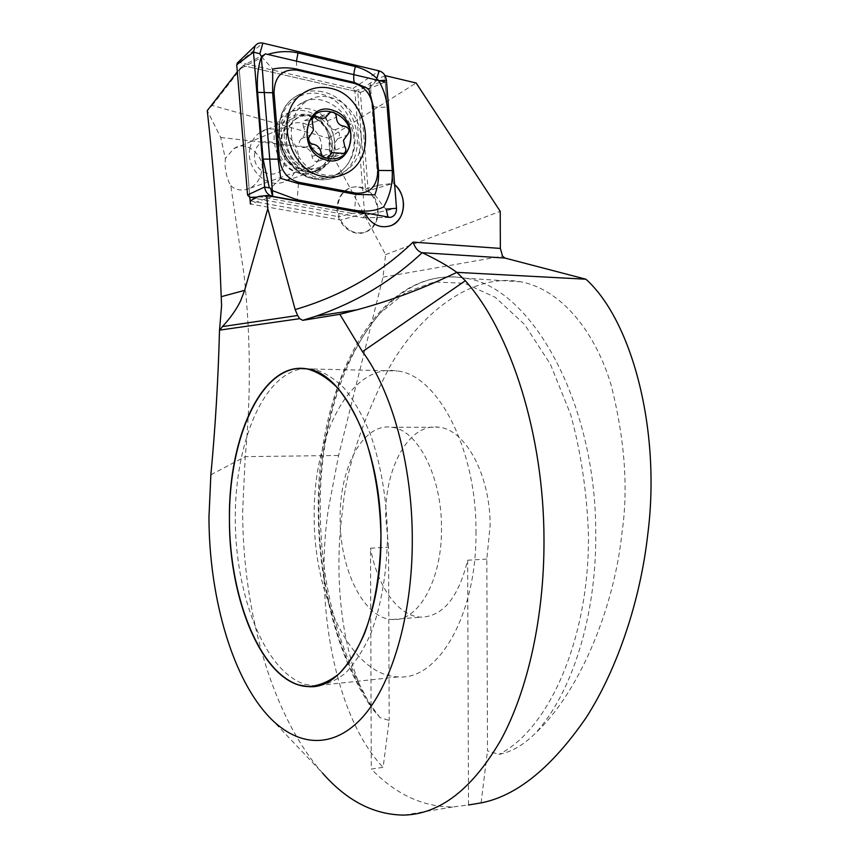 <?xml version="1.0" encoding="UTF-8"?>
<svg xmlns="http://www.w3.org/2000/svg" width="858" height="858" viewBox="0 0 858 858"><rect width="100%" height="100%" fill="white"/><g stroke="black" fill="none" stroke-linecap="round" stroke-linejoin="round"><path stroke-width="0.64" stroke-dasharray="4.29 3.22" d="M337.055 208.451C336.626 224.549 353.035 237.87 365.583 231.95C373.262 228.239 377.273 221.536 377.617 211.829C378.11 195.495 361.004 181.864 348.187 188.739C341.076 192.621 337.355 199.185 337.055 208.451M272.801 196.396L250.407 204L340.529 220.013L364.918 213.385L351.737 213.342L339.21 216.806L337.773 208.247C338.084 198.97 341.795 192.396 348.916 188.513C354.354 186.025 359.877 186.218 365.497 189.092L357.754 91.838L243.104 65.626L237.323 71.815M220.71 137.452L329.676 149.893L328.625 138.17L212.216 105.427L207.271 110.628L220.71 137.452L225.354 158.558L225.096 165.573C225.944 174.281 227.842 180.984 230.791 185.682L244.069 274.989C250.654 336.239 251.051 396.793 245.227 456.638L242.642 511.593C242.835 611.186 271.396 714.961 322.469 772.994L266.366 713.877M276.984 141.581C278.882 160.253 288.074 171.343 304.569 174.828C320.849 174.431 329.794 165.283 331.37 147.372C329.665 129.108 320.656 118.05 304.354 114.178C287.87 114.157 278.753 123.295 276.984 141.581M280.459 143.554C279.944 160.596 298.745 174.378 311.465 166.645C318.007 162.741 321.396 156.499 321.632 147.919C322.222 130.641 302.649 116.538 289.747 125.332C283.751 129.344 280.663 135.414 280.459 143.554M388.556 547.243L385.692 516.752C384.899 467.052 409.277 422.801 438.749 427.22C465.24 429.247 490.476 475.021 490.111 525.868L486.818 559.073L487.483 750.857L498.938 754.396C511.561 751.973 523.712 744.916 535.381 733.236C576.887 694.969 613.491 612.977 621.921 533.226C628.453 489.081 624.881 439.8 611.218 385.381C595.956 333.58 562.419 289.693 520.849 281.81C469.487 272.125 417.846 316.752 389.028 368.007C361.593 421.932 346.128 469.208 342.632 509.834C334.33 569.422 339.983 636.454 359.341 684.148L371.836 708.247L380.019 717.62L389.167 720.441L383.118 767.342L371.289 769.058L370.517 548.176L388.556 547.243L389.167 720.441M486.818 559.073L467.653 560.21C458.386 597.747 442.76 616.73 420.774 617.149C398.026 616.312 377.263 586.175 370.517 548.176M441.495 528.035C442.202 580.094 417.953 622.275 392.245 619.497C363.631 618.618 339.725 569.036 340.143 518.511C339.371 467.867 362.955 422.758 391.57 427.252C417.278 429.311 441.838 476.072 441.495 528.035M475.965 531.274C477.069 614.585 438.256 680.533 398.423 676.898C351.222 676.05 313.556 595.624 314.243 516.076C312.998 436.347 350.128 362.955 397.351 370.978C437.183 374.828 476.49 448.123 475.965 531.274M329.676 149.893L385.607 254.633L383.011 277.177L338.588 455.48L328.453 508.644C314.189 600.997 334.523 716.484 383.118 767.342M467.653 560.21L468.511 804.986L452.852 806.97C423.005 807.035 395.817 794.401 371.289 769.058M230.791 185.682C235.939 190.465 242.492 191.27 250.472 188.084C257.497 183.387 261.229 177.413 261.669 170.152C265.615 159.481 248.38 138.417 233.719 148.702L225.354 158.558M328.625 138.17L416.151 82.99M212.216 105.427L243.104 65.626L239.232 69.337L249.871 197.458L239.232 69.337L261.379 57.658M385.049 75.601L370.216 83.108L357.754 91.838M481.081 802.895L487.483 750.857M383.011 277.177L502.574 256.188M385.607 254.633L500.225 211.358M258.526 196.461L351.737 213.342M365.497 189.092L378.303 185.231L370.216 83.108M378.303 185.231L393.146 183.365L384.652 75.515M250.15 200.869L339.21 216.806M360.371 92.439L385.167 81.993L393.146 183.365L394.637 184.588L393.146 183.365L368.189 190.798L360.371 92.439L243.104 65.626L265.326 53.85M305.04 684.33L314.328 685.907C324.989 685.36 335.349 681.102 345.409 673.144C355.094 663.052 363.663 649.592 371.139 632.764C381.467 604.697 386.926 572.243 387.526 535.392C386.668 498.401 380.973 464.746 370.441 434.427C362.848 415.98 354.172 400.654 344.423 388.481C334.288 378.357 323.895 371.868 313.224 369.015L303.936 368.597C263.642 372.554 234.802 442.728 235.274 519.015C235.339 595.259 264.693 671.696 305.04 684.33M340.529 220.013C347.072 231.177 355.673 235.103 366.323 231.767C381.177 226.34 382.336 200.461 368.189 190.798M304.665 110.832C297.973 109.459 291.817 110.532 286.175 114.039C264.114 126.512 274.324 169.552 299.957 173.016C305.759 174.077 311.175 173.284 316.194 170.656C339.607 159.695 331.177 115.283 304.665 110.832M249.871 197.458L363.159 217.76L364.789 215.379L354.88 90.916L352.97 88.513L239.2 62.409L237.623 62.698M261.014 57.851L261.411 56.553L267.76 54.419M374.86 194.83L383.644 206.928L386.1 209.105M376.716 80.008L379.547 80.673M280.759 178.367L270.581 188.181M261.411 56.553L272.683 69.069M376.608 80.427L368.747 88.932M303.603 127.241L302.767 123.262L304.59 120.474L308.944 120.763L312.194 122.126L314.961 121.965L316.473 121.3L320.645 116.377C324.109 115.262 326.265 116.785 327.134 120.946C327.767 126.105 330.341 129.054 334.877 129.805C339.832 131.606 340.755 134.588 337.666 138.749L334.384 143.715L335.446 150C336.904 152.874 336.508 155.148 334.266 156.832L323.037 155.877L318.415 161.122C314.993 162.108 312.88 160.575 312.055 156.531C311.433 151.351 308.805 148.402 304.182 147.673C300.858 147.244 299.26 145.184 299.388 141.506L301.394 138.578C304.998 135.8 305.738 132.025 303.603 127.241L312.677 123.552M304.182 147.673L313.256 144.23M331.789 151.684C337.001 129.086 310.735 106.049 293.061 118.383C287.387 122.104 283.805 127.638 282.303 135.006C277.209 157.304 302.306 179.805 319.702 169.176C326.147 165.53 330.18 159.695 331.789 151.684M249.935 148.219C245.002 169.552 269.294 190.969 286.154 180.738C292.406 177.209 296.31 171.611 297.876 163.942C302.917 142.278 277.466 120.377 260.349 132.261C254.858 135.854 251.383 141.162 249.935 148.219M254.869 152.96C250.343 173.423 281.478 183.29 284.459 162.634C289.049 142.546 258.14 132.132 254.869 152.96M360.542 147.533C364.5 127.788 351.919 104.494 333.644 98.348C323.959 95.056 314.95 95.999 306.606 101.158C298.927 106.338 294.079 113.975 292.031 124.078C287.816 144.401 301.308 168.232 319.798 173.766C328.185 176.383 336.079 175.826 343.468 172.083C352.595 167.042 358.279 158.848 360.542 147.533M285.146 126.952C278.153 157.668 312.409 188.717 336.25 174.474C345.313 169.466 350.965 161.347 353.217 150.118C360.403 118.844 324.002 86.797 299.614 104.236C291.999 109.363 287.173 116.945 285.146 126.952M335.446 150L344.787 146.621M320.195 158.998L329.408 155.706M319.047 118.372L328.249 114.597M334.877 129.805L344.219 126.19M359.341 684.148C333.783 632.743 320.763 574.903 320.281 510.617C318.157 385.038 380.073 262.441 465.454 278.228C530.072 286.379 596.546 400.879 595.742 534.555C596.342 617.02 571.578 693.897 535.381 733.236M380.019 717.62C340.937 668.114 318.951 588.352 318.779 510.907C319.391 462.966 326.877 418.768 341.216 378.314C351.919 353.003 364.918 331.252 380.201 313.052L405.727 292.406L434.245 281.992L464.607 283.279L495.313 297.329L524.581 324.506L550.375 364.178L570.699 414.553C581.005 452.584 586.926 492.556 588.449 534.47C589.51 638.599 548.938 729.45 498.938 754.396M210.864 474.774L245.227 456.638L338.588 455.48M309.159 108.912C302.445 107.529 296.257 108.591 290.594 112.119C268.436 124.646 278.689 167.964 304.429 171.45C310.264 172.522 315.69 171.739 320.731 169.09C344.251 158.087 335.789 113.406 309.159 108.912M314.296 178.174C334.62 182.186 353.335 165.98 354.826 143.79C356.617 121.664 340.862 98.391 320.624 93.962C300.418 89.189 280.609 105.051 279 128.003C277.091 150.89 293.94 174.496 314.296 178.174M322.286 91.785C312.72 89.747 303.914 91.302 295.881 96.461C265.422 114.307 280.158 174.474 315.723 179.15C323.595 180.577 330.952 179.558 337.795 176.083C370.828 161.165 359.534 98.413 322.286 91.785M257.411 197.05L271.503 196.385M239.2 62.409L262.87 43.125M352.97 88.513L379.204 70.892M354.88 90.916L386.422 80.126M364.789 215.379L396.503 208.279M362.548 217.76L388.031 217.374M298.455 183.569L297.222 199.817M355.834 194.401L354.654 210.296M296.45 61.154L296.782 69.09M373.423 106.692C376.673 107.347 381.274 107.465 387.226 107.025M286.593 133.837C285.221 150.418 291.677 161.947 305.995 168.425C320.795 171.461 330.362 165.358 334.706 150.096C336.111 133.891 329.783 122.447 315.723 115.766C300.901 112.355 291.194 118.383 286.593 133.837M337.666 138.749L347.04 135.232M330.212 156.467L339.521 153.153M312.055 156.531L321.224 153.196M301.319 138.621L310.392 135.06M308.944 120.763L318.082 116.988M327.134 120.946L336.422 117.203M365.583 231.95L366.323 231.767M392.245 619.497L420.774 617.149M318.844 685.424L398.423 676.898M520.849 281.81L465.454 278.228C377.531 262.923 316.366 385.424 318.286 510.81C318.5 583.226 337.355 657.485 371.836 708.247M403.968 815.1L452.852 806.97M250.472 188.084L311.465 166.645M233.719 148.702L289.747 125.332M313.224 369.015L397.351 370.978M391.57 427.252L438.749 427.22M348.187 188.739L348.916 188.513M314.328 685.907L308.097 686.572M286.175 114.039L290.594 112.119C278.346 125.15 280.469 134.234 283.794 148.102C289.95 161.765 298.198 169.53 308.515 171.386C313.481 172.008 317.546 171.246 320.731 169.09L316.194 170.656M345.86 173.434L337.795 176.083C330.77 179.612 323.219 180.641 315.133 179.15C279.193 174.367 265.122 113.975 295.881 96.461L303.646 92.954M363.159 217.76L390.347 217.406M321.042 166.806C304.161 172.147 300.911 166.002 293.661 159.899C287.516 152.027 285.156 143.447 286.583 134.159C288.041 127.241 291.194 122.222 296.053 119.09C309.963 107.497 336.722 128.839 331.606 150.997C330.459 156.66 328.088 161.1 324.496 164.339L321.042 166.806M286.154 180.738L319.702 169.176M336.25 174.474L343.468 172.083M299.614 104.236L306.606 101.158M260.349 132.261L293.061 118.383M334.266 156.832L343.854 153.432M323.037 155.877L332.025 152.638M318.415 161.122L327.81 157.786M301.276 138.653L310.349 135.081M301.394 138.578L310.457 135.017M304.59 120.474L313.931 116.591M316.473 121.3L325.418 117.653M320.645 116.377L330.04 112.505"/><path stroke-width="1.29" d="M237.623 62.698L236.733 64.768L247.554 194.991L249.871 197.458L250.15 200.869L258.526 196.461L266.72 195.517L364.918 213.385C371.6 224.914 380.373 228.968 391.248 225.568C405.673 220.227 407.7 195.388 394.637 184.588C400.343 189.95 403.314 196.707 403.528 204.847C403.174 214.854 399.088 221.761 391.248 225.568C380.373 228.968 371.6 224.914 364.918 213.385L272.812 196.621M385.049 75.601L416.151 82.99L500.225 211.358L500.353 248.423L502.574 256.188L504.944 258.054L422.179 252.681C392.138 280.931 356.756 302.102 316.034 316.184L302.745 320.324L299.678 318.672L297.651 315.497L295.163 309.588L267.803 208.655L244.637 290.369L240.465 301.169C236.25 309.727 230.244 318.2 222.447 326.576L219.498 330.48L221.578 305.877L220.023 267.267C217.224 214.5 212.966 162.291 207.271 110.628L237.323 71.815M219.498 330.48C218.2 379.654 215.326 427.756 210.864 474.774L208.966 517.009C209.052 593.779 230.437 673.112 266.366 713.877C294.219 745.538 330.373 750.975 360.853 719.058C391.194 687.129 412.559 616.612 412.301 539.114C412.312 464.264 391.666 390.594 362.484 351.683L339.854 314.307L302.863 320.313M322.469 772.994C346.761 800.793 373.927 814.821 403.968 815.1C440.09 814.113 472.436 789.006 501.008 739.768C527.756 690.325 544.176 617.331 543.993 540.808C544.111 434.448 510.499 331.199 465.336 280.738L362.484 351.683M380.941 535.703C382.014 622.565 345.409 690.829 308.097 686.572C263.867 685.113 228.829 601.49 229.44 519.229C228.249 436.776 262.73 360.714 306.982 368.876C344.305 372.726 381.402 449.013 380.941 535.703M468.511 804.986L481.081 802.895C516.655 795.988 551.64 767.631 586.014 717.846C618.21 667.856 640.422 598.981 647.64 535.381C661.518 429.461 631.445 319.937 585.885 279.204L456.842 272.361L465.336 280.738M420.999 252.295C417.642 251.008 415.004 247.608 413.116 242.117L500.353 248.423M504.944 258.054L585.885 279.204M422.179 252.681C436.604 259.502 448.155 266.066 456.842 272.361C423.863 288.267 390.604 300.74 357.067 309.792L339.854 314.307M266.72 195.517L267.803 208.655M298.852 684.984L308.097 686.572C318.693 686.035 329.011 681.778 339.028 673.798C348.659 663.695 357.196 650.203 364.629 633.333C374.914 605.19 380.351 572.651 380.941 535.703C380.094 498.605 374.42 464.854 363.942 434.459C356.37 415.948 347.737 400.589 338.031 388.384C327.949 378.228 317.599 371.729 306.982 368.876L297.747 368.447C257.647 372.436 228.968 442.771 229.44 519.229C229.504 595.645 258.698 672.286 298.852 684.984M249.871 197.458L250.407 204M272.801 196.396L261.379 57.658L265.326 53.85L385.167 81.993M330.244 88.267C320.602 86.186 311.744 87.752 303.646 92.954C272.962 110.939 287.816 171.75 323.638 176.512C331.563 177.96 338.974 176.941 345.86 173.434C379.129 158.398 367.75 95.013 330.244 88.267M279.461 159.052C281.349 171.557 287.805 179.311 298.841 182.314L356.231 193.168C370.141 193.747 377.338 186.175 377.82 170.452L372.758 106.542C371.053 94.455 364.95 86.744 354.451 83.408L296.997 70.099C282.282 68.801 274.624 76.319 274.013 92.653L279.461 159.052L278.099 159.159L280.759 178.367L298.455 183.569L298.841 182.314M271.503 196.385L272.501 196.343L270.581 188.181L264.629 187.023C265.379 192.053 268.007 195.152 272.501 196.343L390.347 217.406C394.498 216.313 396.546 213.267 396.503 208.279L386.422 80.126C385.735 75.311 383.333 72.233 379.204 70.892L262.87 43.125C259.717 42.482 257.164 43.372 255.18 45.796L253.485 52.123L264.629 187.023L247.554 194.991M261.411 56.553L259.835 53.732L262.87 43.125M267.76 54.419C278.035 51.265 288.127 50.761 298.016 52.917L355.394 66.581C363.62 68.672 370.753 72.598 376.812 78.357L376.716 80.008M378.678 80.749C383.515 88.91 386.368 97.673 387.226 107.025L392.224 170.549C392.857 183.483 390.004 195.613 383.644 206.928C375.686 210.939 366.023 212.055 354.654 210.296L297.222 199.817L272.501 190.648M269.262 187.58L263.095 159.105L257.593 92.342C256.714 79.322 257.861 67.825 261.014 57.851M298.455 183.569L355.834 194.401L374.86 194.83C377.788 187.012 378.989 178.914 378.485 170.56L373.423 106.692L368.747 88.932L354.225 82.411L296.782 69.09C289.007 67.407 280.974 67.407 272.683 69.069L272.651 92.771L274.013 92.653M312.065 119.434L313.502 130.094L308.655 137.881C308.633 141.591 310.167 143.704 313.256 144.23C317.567 145.109 320.227 148.091 321.224 153.196C322.297 157.186 324.485 158.719 327.81 157.786L332.025 152.638L343.854 153.432C346.171 151.705 346.482 149.431 344.787 146.621L343.436 140.358L347.04 135.232C350.493 130.888 349.549 127.874 344.219 126.19C339.285 125.558 336.69 122.565 336.422 117.203C335.832 112.902 333.708 111.325 330.04 112.505L325.418 117.643C322.887 119.037 320.442 118.822 318.082 116.988L313.931 116.591L312.065 119.434M324.646 159.556C352.885 170.077 362.044 119.412 333.623 110.596C305.244 99.196 295.57 151.158 324.646 159.556M350.171 142.246C356.756 112.988 312.548 97.158 307.765 127.703C301.297 157.765 345.978 172.415 350.171 142.246M221.428 296.632L244.637 290.369M295.163 309.588C341.034 296.085 380.351 273.595 413.116 242.117M219.712 330.115L299.678 318.672M222.447 326.576L297.651 315.497M249.624 197.415L257.411 197.05M236.733 64.768L253.485 52.123L259.835 53.732M376.812 78.357L379.204 70.892M379.547 80.673L386.422 80.126M388.031 217.374L386.1 209.105L396.503 208.279M257.593 92.342L272.651 92.771L278.099 159.159L263.095 159.105M296.782 69.09L296.997 70.099M355.394 66.581C353.657 72.458 353.271 77.735 354.225 82.411L354.451 83.408M373.423 106.692L372.758 106.542M392.224 170.549L377.82 170.452M355.834 194.401L356.231 193.168M298.016 52.917L296.45 61.154M308.097 686.572L318.844 685.424M302.745 320.324L316.034 316.184L357.067 309.792M237.183 63.117L255.18 45.796"/></g></svg>
